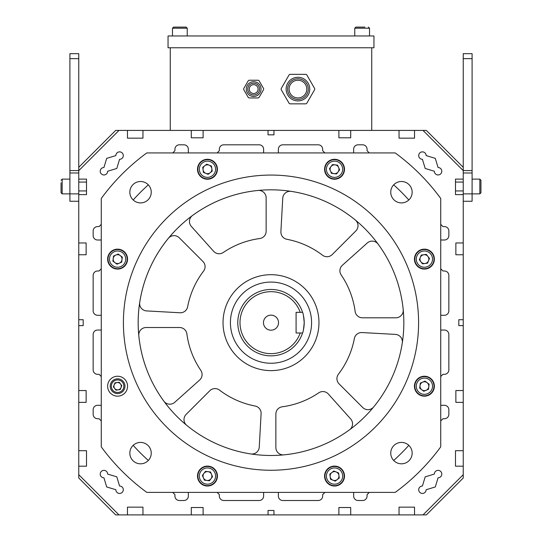 <?xml version="1.0" encoding="UTF-8"?>
<svg xmlns="http://www.w3.org/2000/svg" width="542" height="542" viewBox="0 0 542 542"><rect width="100%" height="100%" fill="white"/><g stroke="black" fill="none" stroke-linecap="round" stroke-linejoin="round"><path stroke-width="0.81" d="M223.053 321.331A47.967 47.967 0 0 0 269.679 370.606A47.967 47.967 0 0 0 318.947 323.981A47.967 47.967 0 0 0 272.321 274.706A47.967 47.967 0 0 0 223.053 321.331M395.396 334.4A7.378 7.378 0 0 1 402.286 342.896A132.837 132.837 0 0 0 403.201 309.699A7.378 7.378 0 0 1 395.856 317.795L362.429 317.795A7.378 7.378 0 0 1 355.118 311.399A84.864 84.864 0 0 0 341.182 274.943A7.378 7.378 0 0 1 342.361 265.295L367.266 242.999A7.378 7.378 0 0 1 378.14 244.137A132.837 132.837 0 0 0 355.315 220.011A7.378 7.378 0 0 1 355.85 230.933L332.212 254.571A7.378 7.378 0 0 1 322.517 255.214A84.864 84.864 0 0 0 286.887 239.293A7.378 7.378 0 0 1 280.898 231.637L282.741 198.257A7.378 7.378 0 0 1 291.237 191.373A132.837 132.837 0 0 0 186.685 425.301A132.837 132.837 0 0 0 402.286 342.896A132.837 132.837 0 0 1 373.648 406.974A7.378 7.378 0 0 1 362.727 407.509L339.089 383.872A7.378 7.378 0 0 1 338.445 374.176A84.864 84.864 0 0 0 354.366 338.547A7.378 7.378 0 0 1 362.022 332.558L395.396 334.4M266.136 231.434A7.378 7.378 0 0 0 266.136 231.224L266.136 197.803A7.378 7.378 0 0 0 258.039 190.459A132.837 132.837 0 0 0 192.478 215.52A7.378 7.378 0 0 0 191.34 226.393L213.636 251.298A7.378 7.378 0 0 0 223.284 252.477A84.864 84.864 0 0 1 259.74 238.541A7.378 7.378 0 0 0 266.136 231.434M200.818 370.376A7.378 7.378 0 0 1 199.639 380.023L174.734 402.32A7.378 7.378 0 0 1 163.86 401.182A132.837 132.837 0 0 1 138.799 335.62A7.378 7.378 0 0 1 146.144 327.517L179.571 327.517A7.378 7.378 0 0 1 186.882 333.919A84.864 84.864 0 0 0 200.818 370.376M255.113 406.026A7.378 7.378 0 0 1 261.102 413.682L259.259 447.055A7.378 7.378 0 0 1 250.763 453.945A132.837 132.837 0 0 1 186.685 425.301A7.378 7.378 0 0 1 186.15 414.379L209.788 390.748A7.378 7.378 0 0 1 219.483 390.098A84.864 84.864 0 0 0 255.113 406.026M350.66 418.925A7.378 7.378 0 0 1 349.522 429.799A132.837 132.837 0 0 1 283.961 454.86A7.378 7.378 0 0 1 275.864 447.516L275.864 414.088A7.378 7.378 0 0 1 282.26 406.778A84.864 84.864 0 0 0 318.716 392.842A7.378 7.378 0 0 1 328.364 394.02L350.66 418.925M205.072 266.867A7.378 7.378 0 0 0 202.911 261.447L179.273 237.809A7.378 7.378 0 0 0 168.352 238.345A132.837 132.837 0 0 0 139.714 302.422A7.378 7.378 0 0 0 146.604 310.918L179.978 312.761A7.378 7.378 0 0 0 187.634 306.772A84.864 84.864 0 0 1 203.555 271.142A7.378 7.378 0 0 0 205.072 266.867M355.315 220.011A132.837 132.837 0 0 0 291.237 191.373A132.837 132.837 0 0 1 355.315 220.011M403.201 309.699A132.837 132.837 0 0 0 378.14 244.137A132.837 132.837 0 0 1 403.201 309.699M271 315.132A7.527 7.527 0 0 0 263.473 322.659A7.527 7.527 0 0 0 271 330.186A7.527 7.527 0 0 0 278.527 322.659A7.527 7.527 0 0 0 271 315.132M271 353.655A30.996 30.996 0 0 0 300.221 332.991L302.558 332.991A33.211 33.211 0 0 1 237.789 322.659A33.211 33.211 0 0 1 302.558 312.327L300.221 312.327A30.996 30.996 0 0 0 240.004 322.659A30.996 30.996 0 0 0 271 353.655M302.558 332.991C303.12 332.375 303.669 328.933 304.211 322.659C303.669 316.386 303.12 312.937 302.558 312.327M271 363.248A40.589 40.589 0 0 0 311.589 322.659A40.589 40.589 0 0 0 271 282.07A40.589 40.589 0 0 0 230.411 322.659A40.589 40.589 0 0 0 271 363.248M303.398 329.963A33.211 33.211 0 0 0 303.398 315.349M300.221 332.991L296.088 332.991L296.088 312.327L300.221 312.327M271 455.49A132.837 132.837 0 0 0 403.837 322.659A132.837 132.837 0 0 0 271 189.822A132.837 132.837 0 0 0 138.163 322.659A132.837 132.837 0 0 0 271 455.49M271 175.066A147.593 147.593 0 0 0 123.407 322.659A147.593 147.593 0 0 0 271 470.253A147.593 147.593 0 0 0 418.593 322.659A147.593 147.593 0 0 0 271 175.066M334.543 179.219A9.959 9.959 0 0 0 344.502 169.253A9.959 9.959 0 0 0 334.543 159.294A9.959 9.959 0 0 0 324.577 169.253A9.959 9.959 0 0 0 334.543 179.219M207.457 179.219A9.959 9.959 0 0 0 217.423 169.253A9.959 9.959 0 0 0 207.457 159.294A9.959 9.959 0 0 0 197.498 169.253A9.959 9.959 0 0 0 207.457 179.219M117.594 269.076A9.959 9.959 0 0 0 127.56 259.117A9.959 9.959 0 0 0 117.594 249.151A9.959 9.959 0 0 0 107.634 259.117A9.959 9.959 0 0 0 117.594 269.076M117.594 396.161A9.959 9.959 0 0 0 127.56 386.202A9.959 9.959 0 0 0 117.594 376.236A9.959 9.959 0 0 0 107.634 386.202A9.959 9.959 0 0 0 117.594 396.161M207.457 486.025A9.959 9.959 0 0 0 217.423 476.066A9.959 9.959 0 0 0 207.457 466.1A9.959 9.959 0 0 0 197.498 476.066A9.959 9.959 0 0 0 207.457 486.025M334.543 486.025A9.959 9.959 0 0 0 344.502 476.066A9.959 9.959 0 0 0 334.543 466.1A9.959 9.959 0 0 0 324.577 476.066A9.959 9.959 0 0 0 334.543 486.025M424.406 269.076A9.959 9.959 0 0 0 434.366 259.117A9.959 9.959 0 0 0 424.406 249.151A9.959 9.959 0 0 0 414.44 259.117A9.959 9.959 0 0 0 424.406 269.076M424.406 396.161A9.959 9.959 0 0 0 434.366 386.202A9.959 9.959 0 0 0 424.406 376.236A9.959 9.959 0 0 0 414.44 386.202A9.959 9.959 0 0 0 424.406 396.161M140.541 202.904A10.698 10.698 0 0 0 151.245 192.2A10.698 10.698 0 0 0 140.541 181.502A10.698 10.698 0 0 0 129.843 192.2A10.698 10.698 0 0 0 140.541 202.904M140.541 463.817A10.698 10.698 0 0 0 151.245 453.112A10.698 10.698 0 0 0 140.541 442.414A10.698 10.698 0 0 0 129.843 453.112A10.698 10.698 0 0 0 140.541 463.817M401.459 202.904A10.698 10.698 0 0 0 412.157 192.2A10.698 10.698 0 0 0 401.459 181.502A10.698 10.698 0 0 0 390.755 192.2A10.698 10.698 0 0 0 401.459 202.904M401.459 463.817A10.698 10.698 0 0 0 412.157 453.112A10.698 10.698 0 0 0 401.459 442.414A10.698 10.698 0 0 0 390.755 453.112A10.698 10.698 0 0 0 401.459 463.817M395.199 152.925L146.801 152.925A210.323 210.323 0 0 0 101.266 198.46L101.266 446.859A210.323 210.323 0 0 0 146.801 492.393L395.199 492.393A210.323 210.323 0 0 0 440.734 446.859L440.734 198.46A210.323 210.323 0 0 0 395.199 152.925M110.29 387.239A7.378 7.378 0 0 1 116.557 378.892A7.378 7.378 0 0 1 124.904 385.166A7.378 7.378 0 0 1 118.63 393.506A7.378 7.378 0 0 1 110.29 387.239A7.378 7.378 0 0 0 118.63 393.506A7.378 7.378 0 0 0 124.904 385.166M121.015 387.577A3.692 3.692 0 0 0 117.079 382.55A3.692 3.692 0 0 0 114.694 388.478A3.692 3.692 0 0 0 121.015 387.577M116.002 390.152L113.38 386.798L114.965 382.848L119.186 382.246L121.815 385.599L120.222 389.556L116.002 390.152M201.692 483.728A9.593 9.593 0 0 1 199.788 470.3A9.593 9.593 0 0 1 213.223 468.396A9.593 9.593 0 0 1 215.127 481.824A9.593 9.593 0 0 1 201.692 483.728A9.593 9.593 0 0 0 215.127 481.824A9.593 9.593 0 0 0 213.223 468.396M210.12 472.522A4.431 4.431 0 0 1 206.922 480.456A4.431 4.431 0 0 1 203.921 473.403A4.431 4.431 0 0 1 210.12 472.522M209.463 480.768L204.388 480.151L202.383 475.442L205.452 471.357L210.526 471.974L212.532 476.682L209.463 480.768M335.891 485.564A9.593 9.593 0 0 1 325.044 477.407A9.593 9.593 0 0 1 333.195 466.567A9.593 9.593 0 0 1 344.041 474.717A9.593 9.593 0 0 1 335.891 485.564A9.593 9.593 0 0 0 344.041 474.717A9.593 9.593 0 0 0 333.195 466.567M333.919 471.675A4.431 4.431 0 0 1 337.273 479.548A4.431 4.431 0 0 1 330.159 476.682A4.431 4.431 0 0 1 333.919 471.675M339.285 477.969L335.261 481.127L330.518 479.216L329.8 474.155L333.825 470.998L338.567 472.909L339.285 477.969M432.076 391.968A9.593 9.593 0 0 1 418.641 393.871A9.593 9.593 0 0 1 416.737 380.437A9.593 9.593 0 0 1 430.172 378.533A9.593 9.593 0 0 1 432.076 391.968A9.593 9.593 0 0 0 430.172 378.533A9.593 9.593 0 0 0 416.737 380.437M420.863 383.54A4.431 4.431 0 0 1 428.803 386.737A4.431 4.431 0 0 1 421.744 389.739A4.431 4.431 0 0 1 420.863 383.54M429.108 384.197L428.492 389.271L423.79 391.277L419.698 388.201L420.314 383.126L425.023 381.128L429.108 384.197M433.905 257.768A9.593 9.593 0 0 1 425.755 268.615A9.593 9.593 0 0 1 414.908 260.465A9.593 9.593 0 0 1 423.058 249.618A9.593 9.593 0 0 1 433.905 257.768A9.593 9.593 0 0 0 423.058 249.618A9.593 9.593 0 0 0 414.908 260.465M420.023 259.74A4.431 4.431 0 0 1 427.889 256.386A4.431 4.431 0 0 1 425.023 263.5A4.431 4.431 0 0 1 420.023 259.74M426.317 254.374L429.467 258.398L427.557 263.141L422.496 263.859L419.345 259.835L421.249 255.092L426.317 254.374M340.308 161.584A9.593 9.593 0 0 1 342.212 175.019A9.593 9.593 0 0 1 328.777 176.922A9.593 9.593 0 0 1 326.873 163.488A9.593 9.593 0 0 1 340.308 161.584A9.593 9.593 0 0 0 326.873 163.488A9.593 9.593 0 0 0 328.777 176.922M331.88 172.796A4.431 4.431 0 0 1 335.078 164.856A4.431 4.431 0 0 1 338.079 171.916A4.431 4.431 0 0 1 331.88 172.796M332.537 164.551L337.612 165.168L339.617 169.87L336.548 173.955L331.474 173.338L329.468 168.637L332.537 164.551M206.109 159.755A9.593 9.593 0 0 1 216.956 167.905A9.593 9.593 0 0 1 208.805 178.752A9.593 9.593 0 0 1 197.959 170.601A9.593 9.593 0 0 1 206.109 159.755A9.593 9.593 0 0 0 197.959 170.601A9.593 9.593 0 0 0 208.805 178.752M208.081 173.636A4.431 4.431 0 0 1 204.727 165.771A4.431 4.431 0 0 1 211.841 168.63A4.431 4.431 0 0 1 208.081 173.636M202.715 167.343L206.739 164.192L211.482 166.103L212.2 171.164L208.175 174.314L203.433 172.403L202.715 167.343M109.924 253.351A9.593 9.593 0 0 1 123.359 251.447A9.593 9.593 0 0 1 125.263 264.882A9.593 9.593 0 0 1 111.828 266.786A9.593 9.593 0 0 1 109.924 253.351A9.593 9.593 0 0 0 111.828 266.786A9.593 9.593 0 0 0 125.263 264.882M121.137 261.779A4.431 4.431 0 0 1 113.197 258.581A4.431 4.431 0 0 1 120.256 255.573A4.431 4.431 0 0 1 121.137 261.779M112.892 261.122L113.508 256.041L118.21 254.042L122.302 257.111L121.686 262.186L116.977 264.191L112.892 261.122M78.759 242.958L78.759 254.767L86.137 254.767L86.137 242.958L78.759 242.958L78.759 53.665L69.904 53.665L69.904 58.644L78.759 58.644M78.759 201.265L69.904 201.265L69.904 58.644M463.241 201.265L472.096 201.265L472.096 53.665L463.241 53.665L463.241 170.635L423.024 130.419L426.344 130.419L463.241 167.315M463.241 179.124L463.241 194.619L455.49 194.619L455.49 179.124L463.241 179.124L463.241 170.635M480.95 192.302L480.95 187.065M480.95 182.566L480.95 192.776L479.846 193.88L479.846 179.124L480.95 180.229L480.95 182.566L480.95 180.703M61.05 182.81L61.05 192.776L61.05 190.195L61.05 192.776L62.154 193.88L61.05 192.776M414.535 130.419L399.041 130.419L399.041 138.163L414.535 138.163L414.535 130.419L423.024 130.419M142.959 130.419L127.465 130.419L127.465 138.163L142.959 138.163L142.959 130.419L338.892 130.419L338.892 137.797L350.701 137.797L350.701 130.419L399.041 130.419M78.759 170.635L118.976 130.419L115.656 130.419L78.759 167.315M78.759 319.705L78.759 325.613L83.183 325.613L83.183 319.705L78.759 319.705L78.759 254.767M78.759 390.552L78.759 402.36L86.137 402.36L86.137 390.552L78.759 390.552L78.759 325.613M78.759 450.693L78.759 466.195L86.51 466.195L86.51 450.693L78.759 450.693L78.759 402.36M78.759 474.684L78.759 478.003L115.656 514.9L118.976 514.9L78.759 474.684L78.759 466.195M127.465 514.9L142.959 514.9L142.959 507.149L127.465 507.149L127.465 514.9L118.976 514.9M191.299 514.9L203.108 514.9L203.108 507.522L191.299 507.522L191.299 514.9L142.959 514.9M203.108 514.9L426.344 514.9L463.241 478.003L463.241 390.552L455.863 390.552L455.863 402.36L463.241 402.36M463.241 390.552L463.241 194.619M306.792 89.091A8.855 8.855 0 0 1 297.937 97.946A8.855 8.855 0 0 1 289.082 89.091A8.855 8.855 0 0 1 297.937 80.236A8.855 8.855 0 0 1 306.792 89.091M286.129 89.091A11.809 11.809 0 0 1 297.937 77.282A11.809 11.809 0 0 1 309.746 89.091A11.809 11.809 0 0 1 297.937 100.9A11.809 11.809 0 0 1 286.129 89.091A11.809 11.809 0 0 0 297.937 100.9A11.809 11.809 0 0 0 309.746 89.091A11.809 11.809 0 0 1 297.937 100.9A11.809 11.809 0 0 1 286.129 89.091M281.122 89.091A1.477 1.477 0 0 0 281.318 89.83L288.988 103.109A1.477 1.477 0 0 0 290.268 103.847L305.607 103.847A1.477 1.477 0 0 0 306.88 103.109L314.55 89.83A1.477 1.477 0 0 0 314.55 88.353L306.88 75.067A1.477 1.477 0 0 0 305.607 74.329L290.268 74.329A1.477 1.477 0 0 0 288.988 75.067L281.318 88.353A1.477 1.477 0 0 0 281.122 89.091M305.607 103.847L290.268 103.847M314.55 89.83L306.88 103.109M306.88 75.067L314.55 88.353M290.268 74.329L305.607 74.329M281.318 88.353L288.988 75.067M288.988 103.109L281.318 89.83M356.141 27.1L364.922 27.1M357.95 27.1L355.864 27.1L354.759 28.204L355.864 27.1M258.087 89.091A4.431 4.431 0 0 1 253.656 93.515A4.431 4.431 0 0 1 249.232 89.091A4.431 4.431 0 0 1 253.656 84.66A4.431 4.431 0 0 1 258.087 89.091M246.278 89.091A7.378 7.378 0 0 1 253.656 81.713A7.378 7.378 0 0 1 261.041 89.091A7.378 7.378 0 0 1 253.656 96.469A7.378 7.378 0 0 1 246.278 89.091A7.378 7.378 0 0 0 253.656 96.469A7.378 7.378 0 0 0 261.041 89.091M243.663 89.091A1.477 1.477 0 0 0 243.859 89.83L248.121 97.208A1.477 1.477 0 0 0 249.395 97.946L257.917 97.946A1.477 1.477 0 0 0 259.198 97.208L263.459 89.83A1.477 1.477 0 0 0 263.459 88.353L259.198 80.975A1.477 1.477 0 0 0 257.917 80.236L249.395 80.236A1.477 1.477 0 0 0 248.121 80.975L243.859 88.353A1.477 1.477 0 0 0 243.663 89.091M257.917 97.946L249.395 97.946M263.459 89.83L259.198 97.208M259.198 80.975L263.459 88.353M249.395 80.236L257.917 80.236M243.859 88.353L248.121 80.975M248.121 97.208L243.859 89.83M100.216 474.074A3.713 3.713 0 0 1 103.928 470.361A3.713 3.713 0 0 1 107.641 474.074L116.808 476.852L119.586 486.018A3.713 3.713 0 0 1 123.298 489.731A3.713 3.713 0 0 1 119.586 493.444A3.713 3.713 0 0 1 115.866 489.731L106.699 486.953L103.928 477.787A3.713 3.713 0 0 1 100.216 474.074M418.702 489.731A3.713 3.713 0 0 1 422.414 486.018L425.192 476.852L434.359 474.074A3.713 3.713 0 0 1 438.072 470.361A3.713 3.713 0 0 1 441.784 474.074A3.713 3.713 0 0 1 438.072 477.787L435.301 486.953L426.134 489.731A3.713 3.713 0 0 1 422.414 493.444A3.713 3.713 0 0 1 418.702 489.731M418.702 155.588A3.713 3.713 0 0 1 422.414 151.868A3.713 3.713 0 0 1 426.134 155.588L435.301 158.359L438.072 167.525A3.713 3.713 0 0 1 441.784 171.238A3.713 3.713 0 0 1 438.072 174.958A3.713 3.713 0 0 1 434.359 171.238L425.192 168.467L422.414 159.301A3.713 3.713 0 0 1 418.702 155.588M100.216 171.238A3.713 3.713 0 0 1 103.928 167.525L106.699 158.359L115.866 155.588A3.713 3.713 0 0 1 119.586 151.868A3.713 3.713 0 0 1 123.298 155.588A3.713 3.713 0 0 1 119.586 159.301L116.808 168.467L107.641 171.238A3.713 3.713 0 0 1 103.928 174.958A3.713 3.713 0 0 1 100.216 171.238M463.241 325.613L458.817 325.613L458.817 319.705L463.241 319.705M463.241 254.767L455.863 254.767L455.863 242.958L463.241 242.958M273.954 130.419L273.954 134.843L268.046 134.843L268.046 130.419M203.108 130.419L203.108 137.797L191.299 137.797L191.299 130.419M118.976 130.419L127.465 130.419M78.759 194.619L86.51 194.619L86.51 179.124L78.759 179.124M268.046 514.9L268.046 510.469L273.954 510.469L273.954 514.9M338.892 514.9L338.892 507.522L350.701 507.522L350.701 514.9M399.041 514.9L399.041 507.149L414.535 507.149L414.535 514.9M423.024 514.9L463.241 474.684M463.241 450.693L455.49 450.693L455.49 466.195L463.241 466.195M440.734 330.037L444.426 330.037A4.431 4.431 0 0 1 448.851 334.468L448.851 369.888A4.431 4.431 0 0 1 444.426 374.319L442.949 374.319L440.734 376.527M440.734 420.944L442.949 418.729L444.426 418.729A4.431 4.431 0 0 0 448.851 414.305L448.851 409.738A4.431 4.431 0 0 0 444.426 405.308L440.734 405.308M393.675 460.456A184.49 184.49 0 0 0 408.803 445.334M369.285 492.393L367.069 494.609L367.069 496.079A4.431 4.431 0 0 1 362.645 500.51L358.079 500.51A4.431 4.431 0 0 1 353.655 496.079L353.655 492.393M278.378 492.393L278.378 496.079A4.431 4.431 0 0 0 282.809 500.51L318.229 500.51A4.431 4.431 0 0 0 322.659 496.079L322.659 494.609L324.875 492.393M263.622 492.393L263.622 496.079A4.431 4.431 0 0 1 259.191 500.51L223.771 500.51A4.431 4.431 0 0 1 219.341 496.079L219.341 494.609L217.125 492.393M172.715 492.393L174.93 494.609L174.93 496.079A4.431 4.431 0 0 0 179.355 500.51L183.921 500.51A4.431 4.431 0 0 0 188.345 496.079L188.345 492.393M133.196 445.334A184.49 184.49 0 0 0 148.325 460.456M101.266 420.944L99.05 418.729L97.574 418.729A4.431 4.431 0 0 1 93.149 414.305L93.149 409.738A4.431 4.431 0 0 1 97.574 405.308L101.266 405.308M101.266 330.037L97.574 330.037A4.431 4.431 0 0 0 93.149 334.468L93.149 369.888A4.431 4.431 0 0 0 97.574 374.319L99.05 374.319L101.266 376.527M101.266 315.281L97.574 315.281A4.431 4.431 0 0 1 93.149 310.851L93.149 275.431A4.431 4.431 0 0 1 97.574 271L99.05 271L101.266 268.785M101.266 224.374L99.05 226.583L97.574 226.583A4.431 4.431 0 0 0 93.149 231.014L93.149 235.58A4.431 4.431 0 0 0 97.574 240.004L101.266 240.004M148.325 184.856A184.49 184.49 0 0 0 133.196 199.984M172.715 152.925L174.93 150.71L174.93 149.233A4.431 4.431 0 0 1 179.355 144.809L183.921 144.809A4.431 4.431 0 0 1 188.345 149.233L188.345 152.925M263.622 152.925L263.622 149.233A4.431 4.431 0 0 0 259.191 144.809L223.771 144.809A4.431 4.431 0 0 0 219.341 149.233L219.341 150.71L217.125 152.925M278.378 152.925L278.378 149.233A4.431 4.431 0 0 1 282.809 144.809L318.229 144.809A4.431 4.431 0 0 1 322.659 149.233L322.659 150.71L324.875 152.925M369.285 152.925L367.069 150.71L367.069 149.233A4.431 4.431 0 0 0 362.645 144.809L358.079 144.809A4.431 4.431 0 0 0 353.655 149.233L353.655 152.925M408.803 199.984A184.49 184.49 0 0 0 393.675 184.856M440.734 224.374L442.949 226.583L444.426 226.583A4.431 4.431 0 0 1 448.851 231.014L448.851 235.58A4.431 4.431 0 0 1 444.426 240.004L440.734 240.004M440.734 315.281L444.426 315.281A4.431 4.431 0 0 0 448.851 310.851L448.851 275.431A4.431 4.431 0 0 0 444.426 271L442.949 271L440.734 268.785M173.86 27.1L186.021 27.1M178.453 27.1L186.136 27.1L187.241 28.204L172.478 28.204L173.589 27.1L172.478 28.204L172.478 35.955M170.269 47.764L170.269 130.419M338.892 130.419L350.701 130.419M371.731 47.764L371.731 130.419M168.054 35.955L168.054 47.764L373.946 47.764L373.946 35.955L168.054 35.955M173.697 27.1L175.676 27.1M123.806 385.321A6.274 6.274 0 0 0 116.713 379.989A6.274 6.274 0 0 0 111.388 387.083A6.274 6.274 0 0 0 118.474 392.408A6.274 6.274 0 0 0 123.806 385.321M212.335 469.575A8.116 8.116 0 0 0 200.967 471.188A8.116 8.116 0 0 0 202.579 482.549A8.116 8.116 0 0 0 213.948 480.937A8.116 8.116 0 0 0 212.335 469.575M333.405 468.024A8.116 8.116 0 0 0 326.508 477.204A8.116 8.116 0 0 0 335.681 484.101A8.116 8.116 0 0 0 342.578 474.921A8.116 8.116 0 0 0 333.405 468.024M417.916 381.324A8.116 8.116 0 0 0 419.528 392.693A8.116 8.116 0 0 0 430.897 391.08A8.116 8.116 0 0 0 429.284 379.712A8.116 8.116 0 0 0 417.916 381.324M416.364 260.255A8.116 8.116 0 0 0 425.545 267.152A8.116 8.116 0 0 0 432.441 257.978A8.116 8.116 0 0 0 423.268 251.082A8.116 8.116 0 0 0 416.364 260.255M329.665 175.743A8.116 8.116 0 0 0 341.033 174.131A8.116 8.116 0 0 0 339.421 162.763A8.116 8.116 0 0 0 328.052 164.375A8.116 8.116 0 0 0 329.665 175.743M208.595 177.288A8.116 8.116 0 0 0 215.492 168.115A8.116 8.116 0 0 0 206.319 161.218A8.116 8.116 0 0 0 199.422 170.391A8.116 8.116 0 0 0 208.595 177.288M124.084 263.995A8.116 8.116 0 0 0 122.472 252.626A8.116 8.116 0 0 0 111.103 254.239A8.116 8.116 0 0 0 112.716 265.607A8.116 8.116 0 0 0 124.084 263.995M69.904 170.574L78.759 170.574M69.904 172.973L78.759 172.973M69.904 179.124L62.154 179.124L62.154 193.88L78.759 193.88M472.096 58.644L463.241 58.644M472.096 170.574L463.241 170.574M472.096 172.973L463.241 172.973M480.95 192.776L479.846 193.88L463.241 193.88M308.269 89.091A10.332 10.332 0 0 0 297.937 78.759A10.332 10.332 0 0 0 287.606 89.091A10.332 10.332 0 0 0 297.937 99.423A10.332 10.332 0 0 0 308.269 89.091M369.522 35.955L369.522 28.204L354.759 28.204L354.759 35.955M259.564 89.091A5.901 5.901 0 0 0 253.656 83.183A5.901 5.901 0 0 0 247.755 89.091A5.901 5.901 0 0 0 253.656 94.992A5.901 5.901 0 0 0 259.564 89.091M455.49 182.071L463.241 182.071M472.096 179.124L479.846 179.124L480.95 180.229M455.49 190.933L463.241 190.933M62.154 179.124L61.05 180.229L62.154 179.124M86.51 182.071L78.759 182.071M86.51 190.933L78.759 190.933M369.522 28.204L368.411 27.1L369.522 28.204M187.241 35.955L187.241 28.204L186.136 27.1"/></g></svg>
